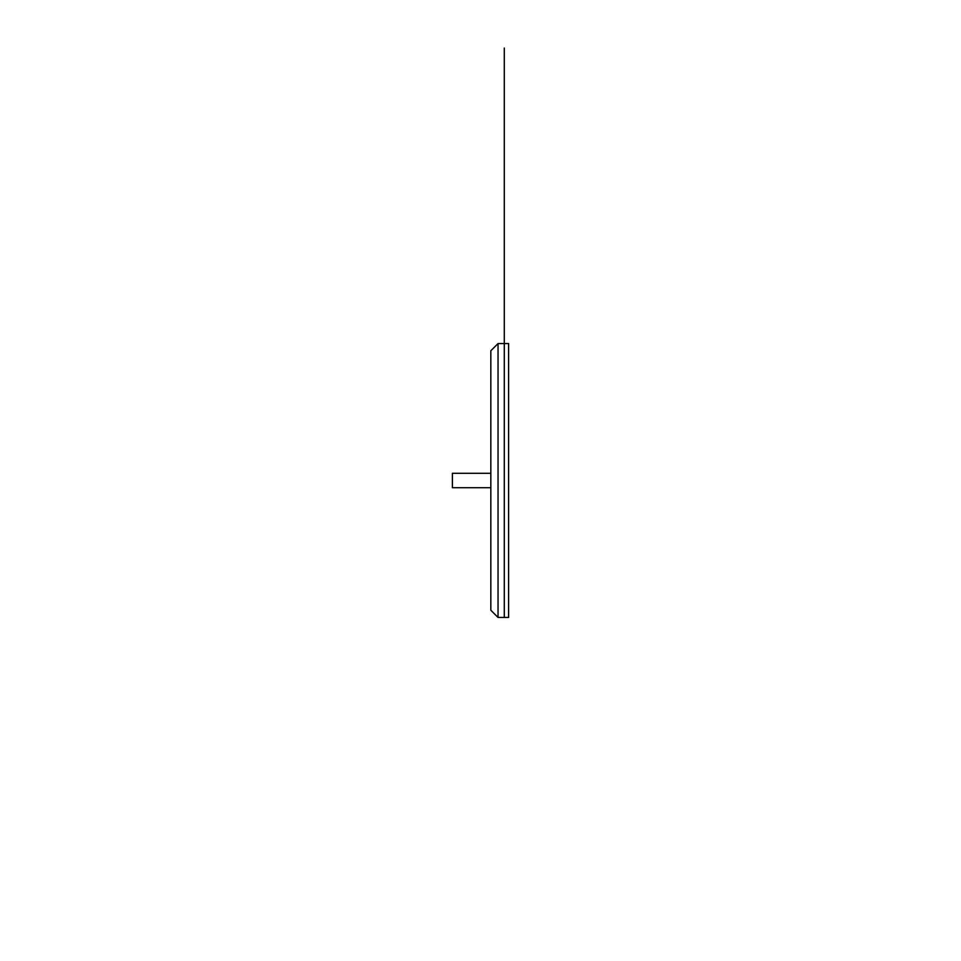 <?xml version="1.0" encoding="UTF-8"?>
<svg xmlns="http://www.w3.org/2000/svg" width="961" height="961" viewBox="0 0 961 961"><rect width="100%" height="100%" fill="white"/><g stroke="black" fill="none" stroke-linecap="round" stroke-linejoin="round"><path stroke-width="1.44" d="M490.831 487.707L452.391 487.707L452.391 473.292L490.831 473.292M498.038 617.442L498.038 343.558L490.831 350.765L490.831 610.235L498.038 617.442L508.609 617.442L508.609 343.558L504.285 343.558L504.285 48.05L504.285 617.442M498.038 343.558L504.285 343.558"/></g></svg>
